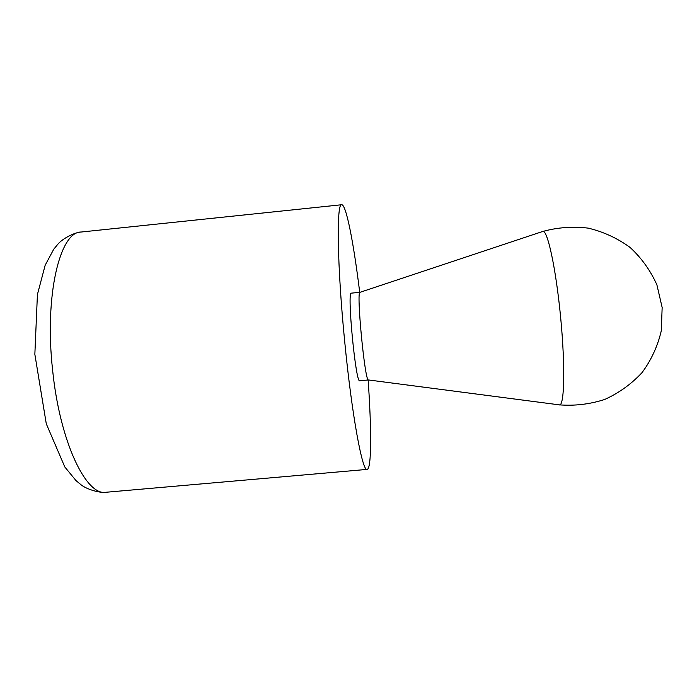<?xml version="1.0" encoding="UTF-8"?>
<svg xmlns="http://www.w3.org/2000/svg" width="697" height="697" viewBox="0 0 697 697"><rect width="100%" height="100%" fill="white"/><g stroke="black" fill="none" stroke-linecap="round" stroke-linejoin="round"><path stroke-width="1.05" d="M368.495 379.961L359.739 380.771C355.784 384.082 346.81 290.658 351.314 293.149L360.061 292.287C356.01 289.743 365.001 383.219 368.495 379.961L559.212 404.844C574.65 406.046 589.801 404.26 604.665 399.477C618.919 393.03 631.386 384.064 642.076 372.581C651.355 359.931 657.768 345.965 661.305 330.7L662.15 307.49L656.905 284.864C650.51 270.541 641.562 258.056 630.044 247.409C617.359 238.174 603.41 231.752 588.19 228.128C572.69 226.272 557.478 227.396 542.554 231.517C547.119 228.05 555.875 267.413 560.632 317.248C565.459 367.075 564.361 407.379 559.212 404.844M368.138 379.987C371.562 428.838 371.649 469.003 367.145 469.395C362.527 472.244 351.907 415.595 344.771 342.218C337.113 265.705 336.39 202.435 341.696 204.744C346.2 204.265 353.771 243.715 359.713 292.322M367.145 469.395L106.092 492.256C86.35 496.369 59.881 442.177 52.623 370.22C44.199 295.267 60.029 231.448 81.079 232.031L341.696 204.744M360.079 292.287L542.554 231.517M106.092 492.256C99.636 493.188 86.724 489.294 81.235 484.92L76.051 480.651L64.804 466.964L46.29 423.828L34.85 354.294L37.42 294.517L45.166 265.235L53.739 249.23L58.06 243.976C62.625 238.627 74.579 232.345 81.079 232.031"/></g></svg>
